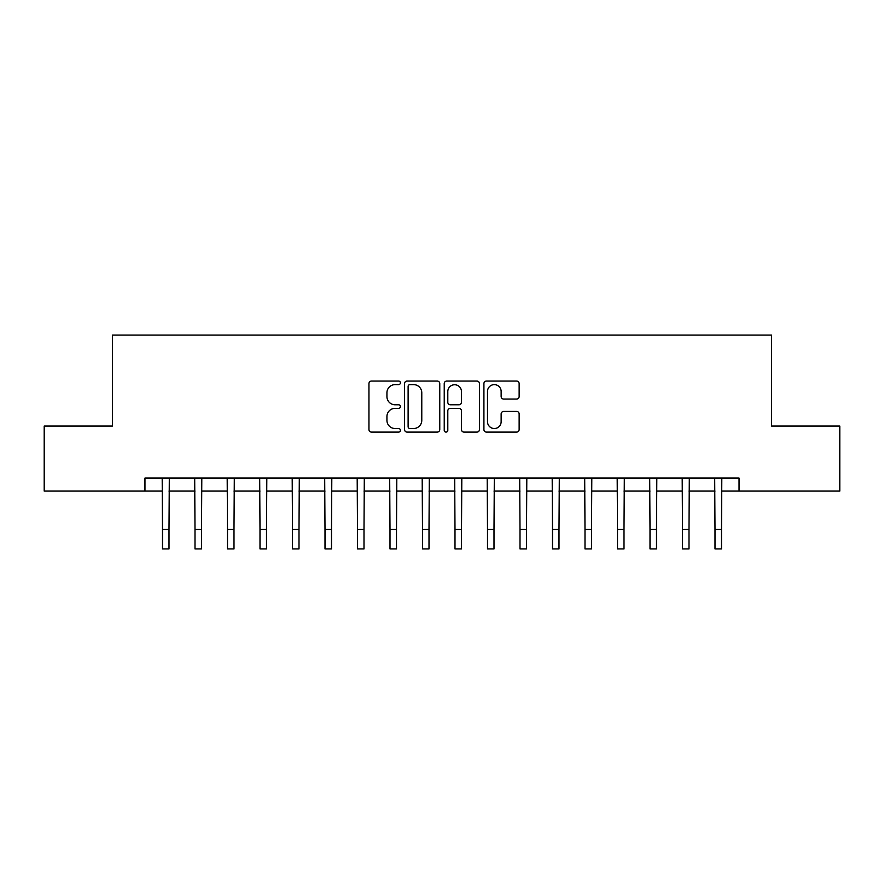 <?xml version="1.0" encoding="UTF-8"?>
<svg xmlns="http://www.w3.org/2000/svg" width="884" height="884" viewBox="0 0 884 884"><rect width="100%" height="100%" fill="white"/><g stroke="black" fill="none" stroke-linecap="round" stroke-linejoin="round"><path stroke-width="1.33" d="M400.397 382.838A1.79 1.79 0 0 0 398.618 381.059L371.501 381.059A2.553 2.553 0 0 0 368.948 383.612L368.948 429.547A2.553 2.553 0 0 0 371.501 432.099L398.618 432.099A1.79 1.79 0 0 0 400.397 430.309A1.79 1.79 0 0 0 398.618 428.519L395.104 428.519A8.166 8.166 0 0 1 386.938 420.353L386.938 416.53A8.166 8.166 0 0 1 395.104 408.364L398.618 408.364A1.79 1.79 0 0 0 400.397 406.574A1.79 1.79 0 0 0 398.618 404.784L395.104 404.784A8.166 8.166 0 0 1 386.938 396.618L386.938 392.794A8.166 8.166 0 0 1 395.104 384.628L398.618 384.628A1.79 1.79 0 0 0 400.397 382.838M516.587 399.049A2.553 2.553 0 0 0 519.14 396.496L519.14 383.612A2.553 2.553 0 0 0 516.587 381.059L486.465 381.059A2.553 2.553 0 0 0 483.913 383.612L483.913 429.547A2.553 2.553 0 0 0 486.465 432.099L516.587 432.099A2.553 2.553 0 0 0 519.14 429.547L519.14 413.977A2.553 2.553 0 0 0 516.587 411.425L503.692 411.425A2.553 2.553 0 0 0 501.14 413.977L501.14 421.701A6.829 6.829 0 0 1 494.322 428.519A6.829 6.829 0 0 1 487.493 421.701L487.493 391.457A6.829 6.829 0 0 1 494.322 384.628A6.829 6.829 0 0 1 501.14 391.457L501.14 396.496A2.553 2.553 0 0 0 503.692 399.049L516.587 399.049M144.954 491.073L44.2 491.073L44.2 426.077L112.445 426.077L112.445 335.08L771.555 335.08L771.555 426.077L839.8 426.077L839.8 491.073L739.046 491.073L739.046 478.078L144.954 478.078L144.954 491.073L162.501 491.073M439.768 383.612A2.553 2.553 0 0 0 437.215 381.059L407.104 381.059A2.553 2.553 0 0 0 404.552 383.612L404.552 429.547A2.553 2.553 0 0 0 407.104 432.099L437.215 432.099A2.553 2.553 0 0 0 439.768 429.547L439.768 383.612M446.785 381.059L476.896 381.059A2.553 2.553 0 0 1 479.448 383.612L479.448 429.547A2.553 2.553 0 0 1 476.896 432.099L464.012 432.099A2.553 2.553 0 0 1 461.459 429.547L461.459 410.916A2.553 2.553 0 0 0 458.906 408.364L450.354 408.364A2.553 2.553 0 0 0 447.801 410.916L447.801 430.309A1.79 1.79 0 0 1 446.022 432.099A1.79 1.79 0 0 1 444.232 430.309L444.232 383.612A2.553 2.553 0 0 1 446.785 381.059M168.999 491.073L194.999 491.073M201.497 491.073L227.497 491.073M233.995 491.073L259.995 491.073M266.504 491.073L292.505 491.073M299.002 491.073L325.003 491.073M331.5 491.073L357.501 491.073M363.998 491.073L389.999 491.073M396.496 491.073L422.497 491.073M429.005 491.073L454.995 491.073M461.503 491.073L487.504 491.073M494.001 491.073L520.002 491.073M526.499 491.073L552.5 491.073M558.997 491.073L584.998 491.073M591.495 491.073L617.496 491.073M624.005 491.073L650.005 491.073M656.503 491.073L682.503 491.073M689.001 491.073L715.001 491.073M721.499 491.073L739.046 491.073M409.911 384.628A1.79 1.79 0 0 0 408.121 386.418L408.121 426.74A1.79 1.79 0 0 0 409.911 428.519L413.613 428.519A8.166 8.166 0 0 0 421.779 420.353L421.779 392.794A8.166 8.166 0 0 0 413.613 384.628L409.911 384.628M461.459 391.579A6.829 6.829 0 0 0 454.63 384.75A6.829 6.829 0 0 0 447.801 391.579L447.801 402.231A2.553 2.553 0 0 0 450.354 404.784L458.906 404.784A2.553 2.553 0 0 0 461.459 402.231L461.459 391.579M162.192 478.078L162.501 529.428L168.999 529.428L169.308 478.078M162.501 529.428L162.501 548.92L168.999 548.92L168.999 529.428M194.69 478.078L194.999 529.428L201.497 529.428L201.806 478.078M194.999 529.428L194.999 548.92L201.497 548.92L201.497 529.428M227.188 478.078L227.497 529.428L233.995 529.428L234.304 478.078M227.497 529.428L227.497 548.92L233.995 548.92L233.995 529.428M259.686 478.078L259.995 529.428L266.504 529.428L266.813 478.078M259.995 529.428L259.995 548.92L266.504 548.92L266.504 529.428M292.195 478.078L292.505 529.428L299.002 529.428L299.311 478.078M292.505 529.428L292.505 548.92L299.002 548.92L299.002 529.428M324.693 478.078L325.003 529.428L331.5 529.428L331.809 478.078M325.003 529.428L325.003 548.92L331.5 548.92L331.5 529.428M357.191 478.078L357.501 529.428L363.998 529.428L364.307 478.078M357.501 529.428L357.501 548.92L363.998 548.92L363.998 529.428M389.689 478.078L389.999 529.428L396.496 529.428L396.805 478.078M389.999 529.428L389.999 548.92L396.496 548.92L396.496 529.428M422.187 478.078L422.497 529.428L429.005 529.428L429.304 478.078M422.497 529.428L422.497 548.92L429.005 548.92L429.005 529.428M454.696 478.078L454.995 529.428L461.503 529.428L461.813 478.078M454.995 529.428L454.995 548.92L461.503 548.92L461.503 529.428M487.194 478.078L487.504 529.428L494.001 529.428L494.311 478.078M487.504 529.428L487.504 548.92L494.001 548.92L494.001 529.428M519.693 478.078L520.002 529.428L526.499 529.428L526.809 478.078M520.002 529.428L520.002 548.92L526.499 548.92L526.499 529.428M552.191 478.078L552.5 529.428L558.997 529.428L559.307 478.078M552.5 529.428L552.5 548.92L558.997 548.92L558.997 529.428M584.689 478.078L584.998 529.428L591.495 529.428L591.805 478.078M584.998 529.428L584.998 548.92L591.495 548.92L591.495 529.428M617.187 478.078L617.496 529.428L624.005 529.428L624.314 478.078M617.496 529.428L617.496 548.92L624.005 548.92L624.005 529.428M649.696 478.078L650.005 529.428L656.503 529.428L656.812 478.078M650.005 529.428L650.005 548.92L656.503 548.92L656.503 529.428M682.194 478.078L682.503 529.428L689.001 529.428L689.31 478.078M682.503 529.428L682.503 548.92L689.001 548.92L689.001 529.428M714.692 478.078L715.001 529.428L721.499 529.428L721.808 478.078M715.001 529.428L715.001 548.92L721.499 548.92L721.499 529.428"/></g></svg>
